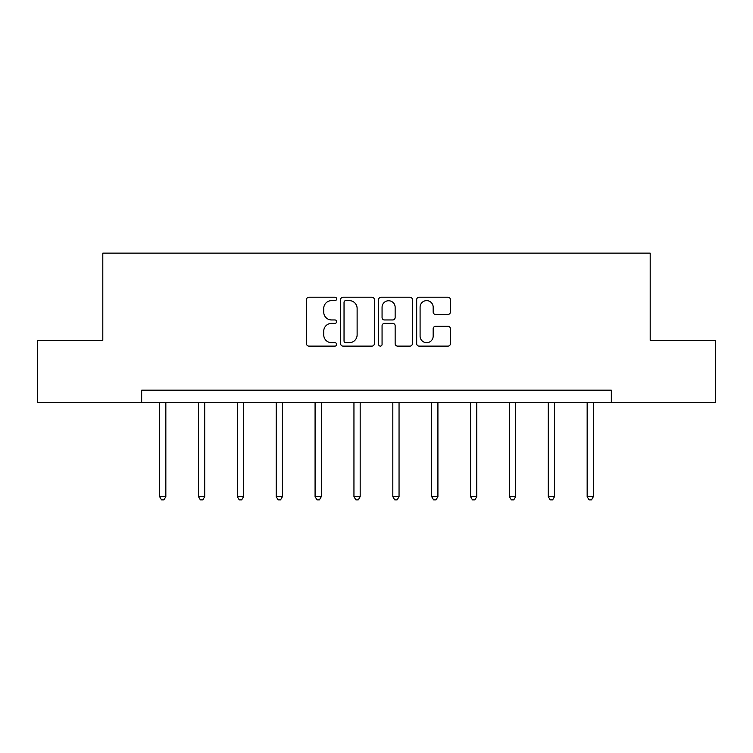 <?xml version="1.0" encoding="UTF-8"?>
<svg xmlns="http://www.w3.org/2000/svg" width="753" height="753" viewBox="0 0 753 753"><rect width="100%" height="100%" fill="white"/><g stroke="black" fill="none" stroke-linecap="round" stroke-linejoin="round"><path stroke-width="1.13" d="M336.638 298.913A1.713 1.713 0 0 0 334.925 297.209L308.937 297.209A2.447 2.447 0 0 0 306.49 299.647L306.49 343.669A2.447 2.447 0 0 0 308.937 346.116L334.925 346.116A1.713 1.713 0 0 0 336.638 344.403A1.713 1.713 0 0 0 334.925 342.69L331.565 342.69A7.822 7.822 0 0 1 323.734 334.869L323.734 331.198A7.822 7.822 0 0 1 331.565 323.376L334.925 323.376A1.713 1.713 0 0 0 336.638 321.663A1.713 1.713 0 0 0 334.925 319.95L331.565 319.95A7.822 7.822 0 0 1 323.734 312.119L323.734 308.457A7.822 7.822 0 0 1 331.565 300.626L334.925 300.626A1.713 1.713 0 0 0 336.638 298.913M447.969 314.443A2.447 2.447 0 0 0 450.416 312.006L450.416 299.647A2.447 2.447 0 0 0 447.969 297.209L419.11 297.209A2.447 2.447 0 0 0 416.673 299.647L416.673 343.669A2.447 2.447 0 0 0 419.11 346.116L447.969 346.116A2.447 2.447 0 0 0 450.416 343.669L450.416 328.75A2.447 2.447 0 0 0 447.969 326.303L435.62 326.303A2.447 2.447 0 0 0 433.173 328.75L433.173 336.149A6.542 6.542 0 0 1 426.631 342.69A6.542 6.542 0 0 1 420.089 336.149L420.089 307.168A6.542 6.542 0 0 1 426.631 300.626A6.542 6.542 0 0 1 433.173 307.168L433.173 312.006A2.447 2.447 0 0 0 435.62 314.443L447.969 314.443M141.668 402.639L37.65 402.639L37.65 340.347L102.803 340.347L102.803 253.14L650.197 253.14L650.197 340.347L715.35 340.347L715.35 402.639L611.332 402.639L611.332 390.176L141.668 390.176L141.668 402.639L611.332 402.639M374.363 299.647A2.447 2.447 0 0 0 371.916 297.209L343.057 297.209A2.447 2.447 0 0 0 340.61 299.647L340.61 343.669A2.447 2.447 0 0 0 343.057 346.116L371.916 346.116A2.447 2.447 0 0 0 374.363 343.669L374.363 299.647M381.084 297.209L409.943 297.209A2.447 2.447 0 0 1 412.39 299.647L412.39 343.669A2.447 2.447 0 0 1 409.943 346.116L397.593 346.116A2.447 2.447 0 0 1 395.146 343.669L395.146 325.823A2.447 2.447 0 0 0 392.699 323.376L384.51 323.376A2.447 2.447 0 0 0 382.063 325.823L382.063 344.403A1.713 1.713 0 0 1 380.35 346.116A1.713 1.713 0 0 1 378.637 344.403L378.637 299.647A2.447 2.447 0 0 1 381.084 297.209M345.749 300.626A1.713 1.713 0 0 0 344.036 302.339L344.036 340.977A1.713 1.713 0 0 0 345.749 342.69L349.288 342.69A7.822 7.822 0 0 0 357.12 334.869L357.12 308.457A7.822 7.822 0 0 0 349.288 300.626L345.749 300.626M395.146 307.29A6.542 6.542 0 0 0 388.604 300.748A6.542 6.542 0 0 0 382.063 307.29L382.063 317.502A2.447 2.447 0 0 0 384.51 319.95L392.699 319.95A2.447 2.447 0 0 0 395.146 317.502L395.146 307.29M159.608 402.639L159.608 496.613L165.839 496.613L165.839 402.639M165.839 496.613L163.975 499.86L161.481 499.86L159.608 496.613M198.481 402.639L198.481 496.613L204.712 496.613L204.712 402.639M204.712 496.613L202.839 499.86L200.345 499.86L198.481 496.613M237.346 402.639L237.346 496.613L243.577 496.613L243.577 402.639M243.577 496.613L241.704 499.86L239.219 499.86L237.346 496.613M276.219 402.639L276.219 496.613L282.441 496.613L282.441 402.639M282.441 496.613L280.577 499.86L278.083 499.86L276.219 496.613M315.083 402.639L315.083 496.613L321.315 496.613L321.315 402.639M321.315 496.613L319.441 499.86L316.957 499.86L315.083 496.613M353.948 402.639L353.948 496.613L360.179 496.613L360.179 402.639M360.179 496.613L358.315 499.86L355.821 499.86L353.948 496.613M392.821 402.639L392.821 496.613L399.052 496.613L399.052 402.639M399.052 496.613L397.179 499.86L394.685 499.86L392.821 496.613M431.685 402.639L431.685 496.613L437.917 496.613L437.917 402.639M437.917 496.613L436.043 499.86L433.559 499.86L431.685 496.613M470.559 402.639L470.559 496.613L476.781 496.613L476.781 402.639M476.781 496.613L474.917 499.86L472.423 499.86L470.559 496.613M509.423 402.639L509.423 496.613L515.654 496.613L515.654 402.639M515.654 496.613L513.781 499.86L511.296 499.86L509.423 496.613M548.288 402.639L548.288 496.613L554.519 496.613L554.519 402.639M554.519 496.613L552.655 499.86L550.161 499.86L548.288 496.613M587.161 402.639L587.161 496.613L593.392 496.613L593.392 402.639M593.392 496.613L591.519 499.86L589.025 499.86L587.161 496.613"/></g></svg>
